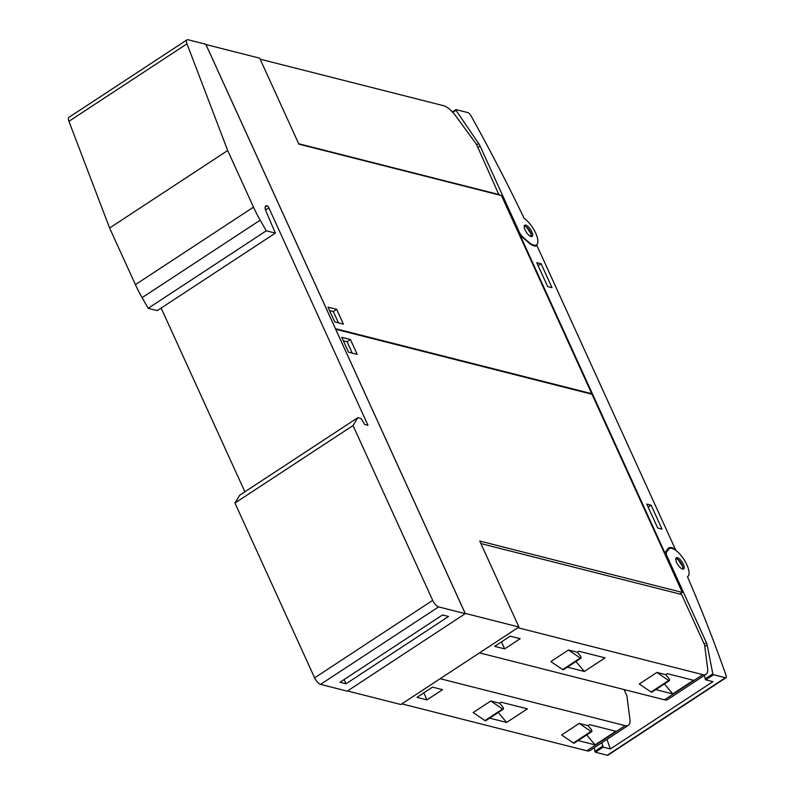 <?xml version="1.0" encoding="UTF-8"?>
<svg xmlns="http://www.w3.org/2000/svg" width="795" height="795" viewBox="0 0 795 795"><rect width="100%" height="100%" fill="white"/><g stroke="black" fill="none" stroke-linecap="round" stroke-linejoin="round"><path stroke-width="1.19" d="M480.071 146.022A6.688 2.514 -123.3 0 0 478.66 143.537L456.012 110.326L455.942 109.591L467.808 112.592A4.015 1.51 -123.3 0 1 471.028 115.841A802.225 301.683 -123.3 0 1 524.124 218.307A16.715 6.281 -123.3 0 1 535.542 232.786A16.715 6.281 -123.3 0 1 536.486 244.89A16.715 6.281 -123.3 0 1 530.504 243.538A16.715 6.281 -123.3 0 1 528.764 242.187L523.199 237.437A6.688 2.514 -123.3 0 1 519.284 232.08L480.071 146.022L477.894 147.453M525.276 225.084A6.688 2.514 -123.3 0 1 530.911 230.043A6.688 2.514 -123.3 0 1 532.103 236.423A6.688 2.514 -123.3 0 1 531.597 236.592A6.688 2.514 -123.3 0 1 525.972 231.633A6.688 2.514 -123.3 0 1 524.77 225.253A6.688 2.514 -123.3 0 1 525.276 225.084M531.388 236.592L530.623 232.438L526.33 226.794L524.104 225.859M675.502 549.613L536.973 245.635A18.047 6.787 -123.3 0 1 528.685 242.674L520.228 235.439L664.878 552.853L668.098 548.59A18.047 6.787 -123.3 0 1 668.774 547.954A18.047 6.787 -123.3 0 1 675.502 549.613L675.094 549.882M704.37 675.432L705.731 679.834L712.926 681.663L610.391 748.96L603.186 747.131L601.835 742.729M669.509 548.54A16.715 6.281 -123.3 0 1 683.899 559.422A16.715 6.281 -123.3 0 1 687.655 576.604A16.715 6.281 -123.3 0 1 687.466 576.713A802.225 301.683 -123.3 0 1 726.083 675.502A4.015 1.51 -123.3 0 1 726.014 677.698A4.015 1.51 -123.3 0 1 725.368 677.757L713.503 674.736L712.827 673.852L707.162 644.944A6.688 2.514 56.7 0 0 706.377 642.618L667.154 556.56A6.688 2.514 -123.3 0 1 666.578 552.048L668.694 549.246A16.715 6.281 -123.3 0 1 669.311 548.659A16.715 6.281 -123.3 0 1 669.509 548.54M606.963 739.36L610.391 748.96M594.064 747.827L595.425 752.229L607.291 755.25A4.015 1.51 56.7 0 0 607.937 755.19L726.014 677.698M678.046 557.931A6.688 2.514 -123.3 0 1 683.034 563.635A6.688 2.514 -123.3 0 1 683.65 568.962A6.688 2.514 -123.3 0 1 681.931 568.822A6.688 2.514 -123.3 0 1 676.933 563.118A6.688 2.514 -123.3 0 1 676.316 557.792A6.688 2.514 -123.3 0 1 678.046 557.931M682.935 569.131L682.796 566.656L677.867 559.332L675.879 558.398M651.125 505.193L662.026 529.112L657.694 528.009L646.792 504.09L651.125 505.193L648.173 507.13M541.107 263.761L551.998 287.681L547.666 286.578L536.764 262.658L541.107 263.761L538.145 265.699M347.485 690.974L400.849 704.509L518.926 627.017L479.743 541.037L682.329 592.424L679.854 594.044M682.329 592.424L592.017 394.27L335.709 329.249L465.194 613.382L518.926 627.017M479.792 652.695L518.111 627.543M480.905 543.581L681.623 594.501L704.589 644.894L707.6 668.317A20.054 7.543 -123.3 0 1 706.04 674.339A20.054 7.543 -123.3 0 1 702.82 674.657L518.251 627.831M665.753 674.677L668.595 678.056A2.017 0.755 -123.3 0 1 669.43 680.639A2.017 0.755 -123.3 0 1 668.694 680.47L656.909 672.431L665.753 674.677L667.303 673.663L693.488 680.301L672.779 693.896L664.391 683.948M669.43 680.639L651.82 692.197A2.017 0.755 56.7 0 1 651.085 692.028L668.694 680.47M651.085 692.028L639.299 683.988L656.909 672.431M672.779 693.896L655.795 689.593M479.922 652.983L664.501 699.809A20.054 7.543 56.7 0 0 667.721 699.491L706.04 674.339M577.309 652.248L580.151 655.617A2.017 0.755 -123.3 0 1 580.986 658.21A2.017 0.755 -123.3 0 1 580.251 658.031L562.641 669.589L550.856 661.559L568.465 650.002L577.309 652.248L578.859 651.224L605.055 657.863L584.335 671.457L567.352 667.154M520.208 638.703L504.666 648.899L494.659 646.355L510.191 636.159L520.208 638.703M584.335 671.457L575.958 661.51M580.251 658.031L568.465 650.002M562.641 669.589A2.017 0.755 56.7 0 0 563.377 669.768L580.986 658.21M504.666 648.899L501.476 641.883M402.111 703.684L440.43 678.532M624.025 689.543L626.907 695.873L629.918 719.296A20.054 7.543 -123.3 0 1 628.358 725.318A20.054 7.543 -123.3 0 1 625.138 725.636L440.569 678.821M588.071 725.656L590.914 729.035A2.017 0.755 -123.3 0 1 591.748 731.629A2.017 0.755 -123.3 0 1 591.013 731.45L579.227 723.42L588.071 725.656L589.622 724.643L615.807 731.281L595.097 744.875L586.71 734.928M591.748 731.629L574.139 743.176A2.017 0.755 56.7 0 1 573.404 743.007L591.013 731.45M573.404 743.007L561.618 734.978L579.227 723.42M595.097 744.875L578.114 740.572M402.24 703.972L586.819 750.788A20.054 7.543 56.7 0 0 590.039 750.47L628.358 725.318M499.628 703.227L502.47 706.606A2.017 0.755 -123.3 0 1 503.305 709.19A2.017 0.755 -123.3 0 1 502.569 709.021L484.96 720.578L473.174 712.539L490.783 700.981L499.628 703.227L501.178 702.204L527.373 708.852L506.654 722.446L489.67 718.133M442.527 689.682L426.985 699.878L416.978 697.334L432.51 687.138L442.527 689.682M506.654 722.446L498.266 712.489M502.569 709.021L490.783 700.981M484.96 720.578A2.017 0.755 56.7 0 0 485.695 720.747L503.305 709.19M426.985 699.878L423.795 692.862M341.751 337.328L350.426 339.525L357.174 354.332L348.498 352.135L341.751 337.328M352.225 353.079L347.057 341.741L343.331 340.787M350.426 339.525L347.057 341.741M335.45 328.673L591.758 393.694L501.456 195.54L298.87 144.153L259.687 58.174L205.955 44.54L335.45 328.673M260.154 59.178L443.531 105.695A20.054 7.543 -123.3 0 1 456.091 116.438L476.444 144.263L499.002 194.914M499.409 194.656L298.682 143.736M591.212 394.062L591.758 393.694M343.42 324.151L334.745 321.955L327.997 307.148L336.673 309.344L343.42 324.151M336.673 309.344L333.304 311.56L329.577 310.606M338.471 322.899L333.304 311.56M205.786 44.242L465.284 613.66L438.621 606.893A6.688 2.514 -123.3 0 1 432.689 600.354L353.02 425.544L357.8 417.693L361.139 418.538L364.627 424.46L367.966 425.305L268.839 207.793A2.007 0.755 56.7 0 0 267.06 205.826A8.02 3.021 56.7 0 0 265.769 205.955A8.02 3.021 56.7 0 0 266.166 211.649L275.358 233.114L266.265 230.808L260.184 220.165A66.85 25.142 -123.3 0 1 253.496 207.147L227.688 150.513L186.994 43.814A6.688 2.514 -123.3 0 1 186.994 39.859A6.688 2.514 -123.3 0 1 188.067 39.75L205.786 44.242M353.02 425.544L234.952 503.036L314.611 677.847A6.688 2.514 56.7 0 0 320.544 684.386L347.216 691.153L465.284 613.66M186.994 39.859L68.917 117.352A6.688 2.514 56.7 0 0 68.927 121.307L186.994 43.814M275.358 233.114L157.291 310.606L148.188 308.301L142.106 297.658A66.85 25.142 56.7 0 1 135.418 284.64L109.611 228.006L68.927 121.307M109.611 228.006L227.688 150.513M448.539 616.483L346.004 683.78L339.992 682.249L442.537 614.962L448.539 616.483M344.086 679.566L346.004 683.78M234.952 503.036L239.732 495.186L357.8 417.693M244.88 491.807L161.147 308.072M148.188 308.301L266.265 230.808M455.783 109.69L452.375 111.936M519.284 232.08L518.38 232.677M456.012 110.326L452.822 112.413M478.66 143.537L476.702 144.819M530.831 236.473A6.012 2.266 56.7 0 0 529.838 231.126A6.012 2.266 56.7 0 0 525.088 226.396A6.012 2.266 56.7 0 0 524.223 226.436M666.538 550.657L668.694 549.246M664.541 553.39L666.578 552.048M666.25 557.156L667.154 556.56M704.201 644.039L706.377 642.618M704.797 646.494L707.162 644.944M705.056 678.95L712.827 673.852M705.731 679.834L713.503 674.736M607.291 755.25L725.368 677.757M595.425 752.229L603.186 747.131M594.749 751.345L602.521 746.247M682.378 569.011A6.012 2.266 56.7 0 0 681.385 563.665A6.012 2.266 56.7 0 0 676.634 558.935A6.012 2.266 56.7 0 0 675.77 558.974M664.501 699.809L702.82 674.657M586.819 750.788L625.138 725.636M135.418 284.64L253.496 207.147M142.106 297.658L260.184 220.165M320.544 684.386L438.621 606.893M314.611 677.847L432.689 600.354M265.52 209.969L268.839 207.793M265.142 207.088L267.06 205.826M536.486 244.89L534.787 246.003M455.833 109.601L452.335 111.896M531.249 234.118L526.33 226.794M666.806 550.299L669.311 548.659M682.796 566.656L677.867 559.332"/></g></svg>

